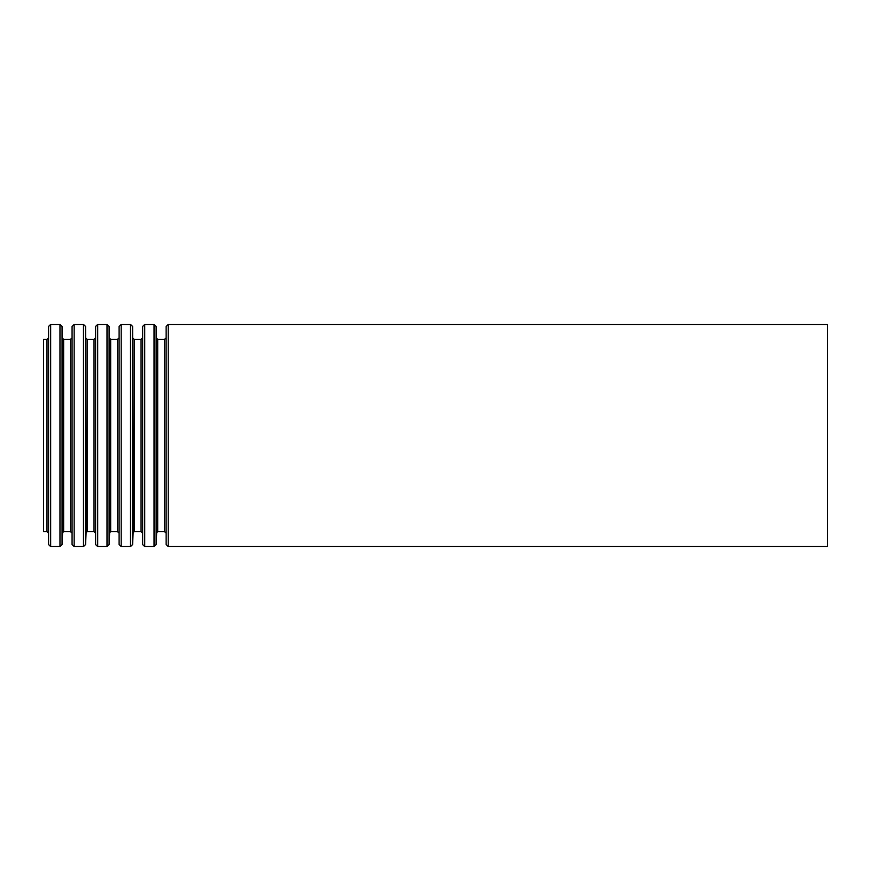 <?xml version="1.0" encoding="UTF-8"?>
<svg xmlns="http://www.w3.org/2000/svg" width="871" height="871" viewBox="0 0 871 871"><rect width="100%" height="100%" fill="white"/><g stroke="black" fill="none" stroke-linecap="round" stroke-linejoin="round"><path stroke-width="1.31" d="M43.55 339.342L43.55 531.658L46.99 531.658L46.99 339.342L43.55 339.342M827.45 324.448L827.45 546.553L168.234 546.553L168.234 324.448L827.45 324.448M166.143 544.549L166.143 326.451L166.143 544.549L168.234 546.553M165.621 338.34L164.575 339.342L164.575 531.658L157.695 531.658L156.649 532.66L156.127 544.549L156.127 326.451L156.649 532.66M164.575 339.342L157.695 339.342L157.695 531.658M156.127 326.451L154.036 324.448L154.036 546.553L156.127 544.549M154.036 324.448L144.717 324.448L144.717 546.553L154.036 546.553M142.626 544.549L142.626 326.451L142.626 544.549L144.717 546.553M142.104 338.34L141.058 339.342L141.058 531.658L134.178 531.658L133.132 532.66L132.61 544.549L132.61 326.451L133.132 532.66M141.058 339.342L134.178 339.342L134.178 531.658M132.61 326.451L130.519 324.448L130.519 546.553L132.61 544.549M130.519 324.448L121.2 324.448L121.2 546.553L130.519 546.553M119.109 544.549L119.109 326.451L119.109 544.549L121.2 546.553M118.587 338.34L117.541 339.342L117.541 531.658L110.661 531.658L109.615 532.66L109.093 544.549L109.093 326.451L109.615 532.66M117.541 339.342L110.661 339.342L110.661 531.658M109.093 326.451L107.002 324.448L107.002 546.553L109.093 544.549M107.002 324.448L97.683 324.448L97.683 546.553L107.002 546.553M95.592 544.549L95.592 326.451L95.592 544.549L97.683 546.553M95.07 338.34L94.024 339.342L94.024 531.658L87.144 531.658L86.098 532.66L85.576 544.549L85.576 326.451L86.098 532.66M94.024 339.342L87.144 339.342L87.144 531.658M85.576 326.451L83.485 324.448L83.485 546.553L85.576 544.549M83.485 324.448L74.166 324.448L74.166 546.553L83.485 546.553M72.075 544.549L72.075 326.451L72.075 544.549L74.166 546.553M71.553 338.34L70.507 339.342L70.507 531.658L63.627 531.658L62.581 532.66L62.059 544.549L62.059 326.451L62.581 532.66M70.507 339.342L63.627 339.342L63.627 531.658M62.059 326.451L59.968 324.448L59.968 546.553L62.059 544.549M59.968 324.448L50.649 324.448L50.649 546.553L59.968 546.553M48.558 544.549L48.558 326.451L48.558 544.549L50.649 546.553M166.143 326.451L168.234 324.448M165.621 532.66L164.575 531.658M157.695 339.342L156.649 338.34M142.626 326.451L144.717 324.448M142.104 532.66L141.058 531.658M134.178 339.342L133.132 338.34M119.109 326.451L121.2 324.448M118.587 532.66L117.541 531.658M110.661 339.342L109.615 338.34M95.592 326.451L97.683 324.448M95.07 532.66L94.024 531.658M87.144 339.342L86.098 338.34M72.075 326.451L74.166 324.448M71.553 532.66L70.507 531.658M63.627 339.342L62.581 338.34M48.558 326.451L50.649 324.448M48.036 338.34L46.99 339.342M48.036 532.66L46.99 531.658"/></g></svg>
